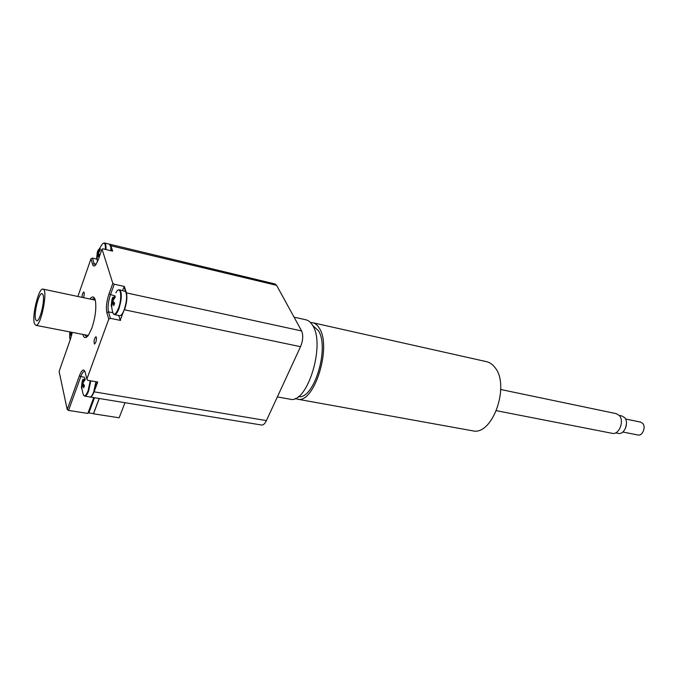 <?xml version="1.0" encoding="UTF-8"?>
<svg xmlns="http://www.w3.org/2000/svg" width="678" height="678" viewBox="0 0 678 678"><rect width="100%" height="100%" fill="white"/><g stroke="black" fill="none" stroke-linecap="round" stroke-linejoin="round"><path stroke-width="1.02" d="M94.513 397.732L88.86 412.919L93.479 413.631L99.157 398.486M88.86 412.919L88.547 411.588M99.259 398.503L93.522 413.809L119.133 417.784L124.989 402.707M34.468 323.66C31.646 316.465 38.671 287.608 42.926 289.099C48.46 288.938 40.985 327.084 35.824 325.33L34.468 323.66M35.671 319.567L36.68 320.796C39.849 322.033 45.214 299.829 42.968 294.735L42.002 293.625C38.824 292.489 33.536 314.211 35.671 319.567M113.734 305.651L114.633 303.202L113.057 301.244L113.167 300.269L111.895 299.651L111.209 305.685L111.658 307.151L112.268 302.939L113.912 305.269M114.955 296.405L114.862 295.676L112.54 299.549L112.777 297.218L111.895 299.651M113.167 300.269L115.311 297.125L114.862 295.676M111.209 305.685L111.751 305.21M115.853 292.871C120.413 283.726 122.777 297.21 118.438 308.414C115.421 315.346 113.37 316.058 112.294 310.532L111.667 307.066M119.582 289.828L125.532 291.515C127.269 295.379 126.828 301.464 124.21 309.744L123.277 311.948C121.998 314.55 120.803 315.795 119.701 315.685L119.616 315.668M123.277 311.948L120.218 320.202L118.752 315.49M83.445 382.087L82.131 381.468L81.436 387.375L81.809 388.943L82.326 385.07L83.86 387.477M85.089 379.799L84.818 378.112L82.64 381.731L82.953 379.214L82.131 381.468M83.665 387.892L84.496 385.629L83.055 383.536L83.165 382.578L85.191 379.672L84.818 378.112M81.436 387.375L81.894 386.926M90.259 380.748L88.089 390.833C85.555 396.749 83.775 397.359 82.741 392.672L81.894 388.664M95.92 381.722L93.717 391.892C92.403 395.308 91.132 397.003 89.903 396.977L89.827 396.961M98.344 252.767L97.327 252.284L96.674 257.852L97.064 259.14L97.615 255.097L99.081 257.191M100.107 248.996L100.013 248.301L97.869 251.979L98.141 249.962L97.327 252.284M98.937 257.513L99.759 255.182L98.318 253.47L100.412 249.572L100.013 248.301M96.674 257.852L97.123 257.394M98.386 250.36L101.505 245.3C104.2 241.444 105.505 242.817 105.437 249.411M104.582 242.987L109.404 244.148L110.828 246.987L110.895 250.707M110.828 246.987L112.158 251.004M69.783 331.898L69.648 337.415L70.114 333.678L71.47 335.856M70.139 333.686L71.961 333.873L70.775 332.186M81.97 297.345C82.241 294.328 82.86 292.54 83.826 291.989C84.479 292.684 84.403 294.438 83.597 297.261L83.453 297.659M95.742 342.415L94.496 344.11C93.623 341.441 94.098 338.958 95.903 336.678C96.674 337.458 96.623 339.373 95.742 342.415M90.021 396.986L90.208 397.028C91.428 397.054 92.7 395.359 94.022 391.943L97.7 382.028L87.716 380.316L86.86 379.104L108.768 319.169L110.404 318.355L108.463 311.855C107.539 307.329 108.175 301.676 110.387 294.896L114.251 284.226L112.828 283.336L102.022 249.123L103.014 248.834L112.633 251.123L110.802 245.572L109.582 244.199M122.523 290.472L124.328 286.455L126.396 292.71C127.43 297.21 126.803 302.913 124.523 309.804L300.532 346.687C303.015 340.483 303.38 335.237 301.617 330.949L126.15 292.828M123.93 286.65L125.532 291.515M124.252 309.634L120.218 320.202M97.301 381.951L94.488 389.528M87.335 336.551L86.496 336.652L84.733 334.788M91.784 299.422L94.005 298.354L94.861 298.803M82.852 334.424C83.979 338.373 85.835 338.636 88.437 335.229L91.886 328.084C95.437 317.084 96.573 307.787 95.301 300.176C94.191 296.269 92.386 295.879 89.903 299.023M112.828 283.336L108.972 294.006C106.548 301.464 105.836 307.676 106.853 312.651L108.768 319.169M95.488 265.132L94.123 263.666L92.462 258.089L90.971 258.827L92.615 264.412C93.293 266.471 94.378 266.556 95.869 264.649L98.403 259.428L102.022 249.123M90.971 258.827L77.885 296.481M86.86 379.104L85.14 372.078C83.767 368.459 81.868 369.671 79.436 375.722L67.215 409.554L59.105 371.417L70.639 338.568L72.275 332.373M114.251 284.226L124.328 286.455M120.574 320.431L110.404 318.355M67.215 409.554L68.537 410.427L80.792 376.595C82.106 373.112 83.369 371.375 84.589 371.383L84.962 371.519M68.537 410.427L87.86 413.419L93.75 397.605M92.462 258.089L97.064 259.149M625.497 418.979L640.549 422.089L642.634 423.309C646.244 426.911 642.575 436.174 638.015 435.013L622.836 432.013M619.209 415.402L621.819 415.945L624.557 417.572C629.328 422.394 624.421 434.945 618.404 433.403L618.26 433.378M625.523 428.216L626.489 423.513M500.754 389.503L616.2 413.631L619.268 415.461C624.616 420.894 619.09 435.081 612.344 433.352L612.175 433.318M295.218 398.461L297.515 399.181C314.024 404.164 331.991 347.144 319.44 328.389C317.533 325.126 315.219 323.22 312.507 322.669L310.516 322.533M312.702 325.491L318.38 330.652C329.855 347.899 313.753 400.181 298.379 396.579M312.914 322.762L486.245 361.603C489.482 362.272 492.321 364.162 494.745 367.273C510.526 385.18 492.499 436.157 472.676 430.818L472.21 430.733M261.589 425.021L261.7 425.038C263.361 425.148 264.937 423.665 266.42 420.589L93.759 391.774M110.573 245.69L276.616 285.345L301.617 330.949M276.616 285.345L274.988 283.955L240.563 275.675M294.04 317.135L305.71 319.753C308.482 320.321 310.846 322.287 312.787 325.652C325.635 345.06 307.058 404.359 290.133 399.223L289.735 399.147M300.532 346.687L266.42 420.589M112.336 299.99L112.497 299.439M113.319 313.821L114.497 314.609C115.93 314.668 117.421 312.677 118.972 308.643C121.938 298.617 122.116 292.337 119.489 289.811L118.252 290.048M112.828 299.184L113.667 299.388M111.828 301.252L113.167 301.422M111.717 302.219L114.353 302.913M112.387 303.066L114.489 303.354M83.725 395.469L84.818 396.147C86.03 396.164 87.293 394.469 88.598 391.045L90.801 380.841M82.886 381.409L83.758 381.595M81.979 383.273L83.013 383.367M81.868 384.223L83.733 384.638M82.445 385.223L84.318 385.409M97.734 252.58L97.903 251.996L98.607 252.224M105.963 249.538C106.166 245.546 105.683 243.36 104.514 242.97L103.446 243.148M98.132 251.623L98.844 251.809M97.225 253.623L98.573 253.826M97.123 254.521L99.658 255.233M97.708 255.208L99.581 255.504M69.8 332.101L70.792 332.212M69.698 332.983L71.614 333.449M70.207 333.805L71.927 334.017M112.734 312.736L108.463 311.855L106.853 312.651M114.006 295.676L108.972 294.006M84.369 377.214L80.792 376.595L79.436 375.722M96.225 264.149L94.123 263.666L92.615 264.412M35.824 325.33L88.259 335.466M43.019 289.116L95.293 300.159M114.557 303.125L113.76 305.337M114.997 296.456L115.192 297.269M114.497 314.609L119.701 315.685M112.565 299.557L113.421 299.82M112.294 302.939L114.531 303.21M84.428 385.545L83.708 387.553M84.818 396.147L89.903 396.977M82.665 381.731L83.521 381.96M82.352 385.07L84.157 385.214M99.691 255.114L98.946 257.25M100.166 249.072L100.31 249.699M97.064 259.115L97.488 261.75M97.64 255.106L99.615 255.386M71.639 335.203L71.36 335.915M69.707 337.169L70.173 339.873M261.7 425.038L90.208 397.028M149.372 253.75L109.76 244.233M615.641 432.861L618.404 433.403M496.44 410.69L612.344 433.352M297.515 399.181L472.676 430.818M277.344 396.927L290.133 399.223M240.461 275.649L149.457 253.775"/></g></svg>

